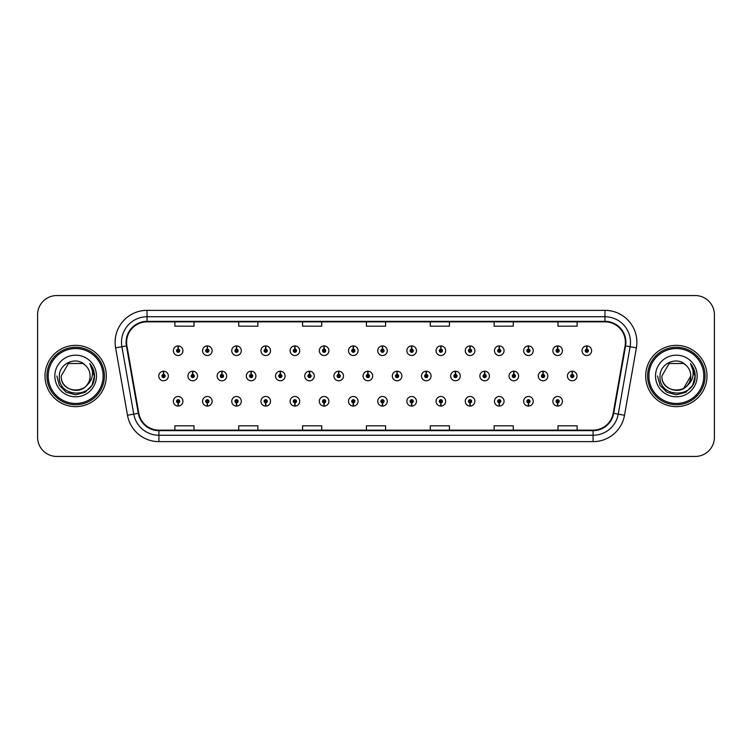 <?xml version="1.0" encoding="UTF-8"?>
<svg xmlns="http://www.w3.org/2000/svg" width="752" height="752" viewBox="0 0 752 752"><rect width="100%" height="100%" fill="white"/><g stroke="black" fill="none" stroke-linecap="round" stroke-linejoin="round"><path stroke-width="1.13" d="M353.224 402.875L353.083 406.071A4.785 4.785 0 0 0 353.506 406.071L353.365 402.875A1.598 1.598 0 0 0 354.888 401.286A1.598 1.598 0 0 0 353.299 399.688A1.598 1.598 0 0 0 351.701 401.286A1.598 1.598 0 0 0 353.224 402.875L353.271 401.925A0.639 0.639 0 0 1 352.66 401.286A0.639 0.639 0 0 1 353.299 400.647A0.639 0.639 0 0 1 353.938 401.286A0.639 0.639 0 0 1 353.327 401.925L353.365 402.875M294.84 402.875L294.699 406.071A4.785 4.785 0 0 0 295.122 406.071L294.981 402.875A1.598 1.598 0 0 0 296.504 401.286A1.598 1.598 0 0 0 294.916 399.688A1.598 1.598 0 0 0 293.318 401.286A1.598 1.598 0 0 0 294.84 402.875L294.887 401.925A0.639 0.639 0 0 1 294.276 401.286A0.639 0.639 0 0 1 294.916 400.647A0.639 0.639 0 0 1 295.555 401.286A0.639 0.639 0 0 1 294.944 401.925L294.981 402.875M265.653 402.875L265.512 406.071A4.785 4.785 0 0 0 265.926 406.071L265.785 402.875A1.598 1.598 0 0 0 267.317 401.286A1.598 1.598 0 0 0 265.719 399.688A1.598 1.598 0 0 0 264.121 401.286A1.598 1.598 0 0 0 265.653 402.875L265.691 401.925A0.639 0.639 0 0 1 265.08 401.286A0.639 0.639 0 0 1 265.719 400.647A0.639 0.639 0 0 1 266.358 401.286A0.639 0.639 0 0 1 265.747 401.925L265.785 402.875M236.457 402.875L236.316 406.071A4.785 4.785 0 0 0 236.739 406.071L236.598 402.875A1.598 1.598 0 0 0 238.121 401.286A1.598 1.598 0 0 0 236.532 399.688A1.598 1.598 0 0 0 234.934 401.286A1.598 1.598 0 0 0 236.457 402.875L236.504 401.925A0.639 0.639 0 0 1 235.893 401.286A0.639 0.639 0 0 1 236.532 400.647A0.639 0.639 0 0 1 237.162 401.286A0.639 0.639 0 0 1 236.56 401.925L236.598 402.875M207.27 402.875L207.129 406.071A4.785 4.785 0 0 0 207.543 406.071L207.402 402.875A1.598 1.598 0 0 0 208.934 401.286A1.598 1.598 0 0 0 207.336 399.688A1.598 1.598 0 0 0 205.738 401.286A1.598 1.598 0 0 0 207.27 402.875L207.308 401.925A0.639 0.639 0 0 1 206.697 401.286A0.639 0.639 0 0 1 207.336 400.647A0.639 0.639 0 0 1 207.975 401.286A0.639 0.639 0 0 1 207.364 401.925L207.402 402.875M324.037 402.875L323.896 406.071A4.785 4.785 0 0 0 324.309 406.071L324.178 402.875A1.598 1.598 0 0 0 325.701 401.286A1.598 1.598 0 0 0 324.103 399.688A1.598 1.598 0 0 0 322.505 401.286A1.598 1.598 0 0 0 324.037 402.875L324.074 401.925A0.639 0.639 0 0 1 323.463 401.286A0.639 0.639 0 0 1 324.103 400.647A0.639 0.639 0 0 1 324.742 401.286A0.639 0.639 0 0 1 324.131 401.925L324.178 402.875M382.42 402.875L382.279 406.071A4.785 4.785 0 0 0 382.693 406.071L382.561 402.875A1.598 1.598 0 0 0 384.084 401.286A1.598 1.598 0 0 0 382.486 399.688A1.598 1.598 0 0 0 380.888 401.286A1.598 1.598 0 0 0 382.42 402.875L382.458 401.925A0.639 0.639 0 0 1 381.847 401.286A0.639 0.639 0 0 1 382.486 400.647A0.639 0.639 0 0 1 383.125 401.286A0.639 0.639 0 0 1 382.514 401.925L382.561 402.875M411.607 402.875L411.466 406.071A4.785 4.785 0 0 0 411.889 406.071L411.748 402.875A1.598 1.598 0 0 0 413.271 401.286A1.598 1.598 0 0 0 411.682 399.688A1.598 1.598 0 0 0 410.084 401.286A1.598 1.598 0 0 0 411.607 402.875L411.654 401.925A0.639 0.639 0 0 1 411.043 401.286A0.639 0.639 0 0 1 411.682 400.647A0.639 0.639 0 0 1 412.322 401.286A0.639 0.639 0 0 1 411.711 401.925L411.748 402.875M440.804 402.875L440.663 406.071A4.785 4.785 0 0 0 441.076 406.071L440.945 402.875A1.598 1.598 0 0 0 442.467 401.286A1.598 1.598 0 0 0 440.869 399.688A1.598 1.598 0 0 0 439.271 401.286A1.598 1.598 0 0 0 440.804 402.875L440.841 401.925A0.639 0.639 0 0 1 440.23 401.286A0.639 0.639 0 0 1 440.869 400.647A0.639 0.639 0 0 1 441.509 401.286A0.639 0.639 0 0 1 440.898 401.925L440.945 402.875M469.991 402.875L469.85 406.071A4.785 4.785 0 0 0 470.273 406.071L470.132 402.875A1.598 1.598 0 0 0 471.654 401.286A1.598 1.598 0 0 0 470.066 399.688A1.598 1.598 0 0 0 468.468 401.286A1.598 1.598 0 0 0 469.991 402.875L470.038 401.925A0.639 0.639 0 0 1 469.427 401.286A0.639 0.639 0 0 1 470.066 400.647A0.639 0.639 0 0 1 470.705 401.286A0.639 0.639 0 0 1 470.094 401.925L470.132 402.875M499.187 402.875L499.046 406.071A4.785 4.785 0 0 0 499.46 406.071L499.328 402.875A1.598 1.598 0 0 0 500.851 401.286A1.598 1.598 0 0 0 499.253 399.688A1.598 1.598 0 0 0 497.655 401.286A1.598 1.598 0 0 0 499.187 402.875L499.225 401.925A0.639 0.639 0 0 1 498.614 401.286A0.639 0.639 0 0 1 499.253 400.647A0.639 0.639 0 0 1 499.892 401.286A0.639 0.639 0 0 1 499.281 401.925L499.328 402.875M528.374 402.875L528.233 406.071A4.785 4.785 0 0 0 528.656 406.071L528.515 402.875A1.598 1.598 0 0 0 530.038 401.286A1.598 1.598 0 0 0 528.449 399.688A1.598 1.598 0 0 0 526.851 401.286A1.598 1.598 0 0 0 528.374 402.875L528.421 401.925A0.639 0.639 0 0 1 527.81 401.286A0.639 0.639 0 0 1 528.449 400.647A0.639 0.639 0 0 1 529.088 401.286A0.639 0.639 0 0 1 528.477 401.925L528.515 402.875M557.57 402.875L557.429 406.071A4.785 4.785 0 0 0 557.843 406.071L557.711 402.875A1.598 1.598 0 0 0 559.234 401.286A1.598 1.598 0 0 0 557.636 399.688A1.598 1.598 0 0 0 556.038 401.286A1.598 1.598 0 0 0 557.57 402.875L557.608 401.925A0.639 0.639 0 0 1 556.997 401.286A0.639 0.639 0 0 1 557.636 400.647A0.639 0.639 0 0 1 558.275 401.286A0.639 0.639 0 0 1 557.664 401.925L557.711 402.875M178.074 402.875L177.933 406.071A4.785 4.785 0 0 0 178.356 406.071L178.215 402.875A1.598 1.598 0 0 0 179.737 401.286A1.598 1.598 0 0 0 178.149 399.688A1.598 1.598 0 0 0 176.551 401.286A1.598 1.598 0 0 0 178.074 402.875L178.121 401.925A0.639 0.639 0 0 1 177.51 401.286A0.639 0.639 0 0 1 178.149 400.647A0.639 0.639 0 0 1 178.779 401.286A0.639 0.639 0 0 1 178.177 401.925L178.215 402.875M367.963 374.402L368.104 371.215A4.785 4.785 0 0 0 367.681 371.215L367.822 374.402A1.598 1.598 0 0 0 366.299 376A1.598 1.598 0 0 0 367.888 377.598A1.598 1.598 0 0 0 369.486 376A1.598 1.598 0 0 0 367.963 374.402L367.916 375.361A0.639 0.639 0 0 1 368.527 376A0.639 0.639 0 0 1 367.888 376.639A0.639 0.639 0 0 1 367.249 376A0.639 0.639 0 0 1 367.86 375.361L367.822 374.402M280.383 374.402L280.524 371.215A4.785 4.785 0 0 0 280.111 371.215L280.242 374.402A1.598 1.598 0 0 0 278.719 376A1.598 1.598 0 0 0 280.317 377.598A1.598 1.598 0 0 0 281.915 376A1.598 1.598 0 0 0 280.383 374.402L280.346 375.361A0.639 0.639 0 0 1 280.957 376A0.639 0.639 0 0 1 280.317 376.639A0.639 0.639 0 0 1 279.678 376A0.639 0.639 0 0 1 280.289 375.361L280.242 374.402M251.196 374.402L251.337 371.215A4.785 4.785 0 0 0 250.914 371.215L251.055 374.402A1.598 1.598 0 0 0 249.532 376A1.598 1.598 0 0 0 251.121 377.598A1.598 1.598 0 0 0 252.719 376A1.598 1.598 0 0 0 251.196 374.402L251.149 375.361A0.639 0.639 0 0 1 251.76 376A0.639 0.639 0 0 1 251.121 376.639A0.639 0.639 0 0 1 250.482 376A0.639 0.639 0 0 1 251.093 375.361L251.055 374.402M222 374.402L222.141 371.215A4.785 4.785 0 0 0 221.727 371.215L221.859 374.402A1.598 1.598 0 0 0 220.336 376A1.598 1.598 0 0 0 221.934 377.598A1.598 1.598 0 0 0 223.532 376A1.598 1.598 0 0 0 222 374.402L221.962 375.361A0.639 0.639 0 0 1 222.573 376A0.639 0.639 0 0 1 221.934 376.639A0.639 0.639 0 0 1 221.295 376A0.639 0.639 0 0 1 221.906 375.361L221.859 374.402M309.58 374.402L309.721 371.215A4.785 4.785 0 0 0 309.298 371.215L309.439 374.402A1.598 1.598 0 0 0 307.916 376A1.598 1.598 0 0 0 309.504 377.598A1.598 1.598 0 0 0 311.102 376A1.598 1.598 0 0 0 309.58 374.402L309.533 375.361A0.639 0.639 0 0 1 310.144 376A0.639 0.639 0 0 1 309.504 376.639A0.639 0.639 0 0 1 308.865 376A0.639 0.639 0 0 1 309.476 375.361L309.439 374.402M338.767 374.402L338.908 371.215A4.785 4.785 0 0 0 338.494 371.215L338.626 374.402A1.598 1.598 0 0 0 337.103 376A1.598 1.598 0 0 0 338.701 377.598A1.598 1.598 0 0 0 340.299 376A1.598 1.598 0 0 0 338.767 374.402L338.729 375.361A0.639 0.639 0 0 1 339.34 376A0.639 0.639 0 0 1 338.701 376.639A0.639 0.639 0 0 1 338.062 376A0.639 0.639 0 0 1 338.673 375.361L338.626 374.402M192.813 374.402L192.954 371.215A4.785 4.785 0 0 0 192.531 371.215L192.672 374.402A1.598 1.598 0 0 0 191.14 376A1.598 1.598 0 0 0 192.738 377.598A1.598 1.598 0 0 0 194.336 376A1.598 1.598 0 0 0 192.813 374.402L192.766 375.361A0.639 0.639 0 0 1 193.377 376A0.639 0.639 0 0 1 192.738 376.639A0.639 0.639 0 0 1 192.098 376A0.639 0.639 0 0 1 192.709 375.361L192.672 374.402M397.15 374.402L397.291 371.215A4.785 4.785 0 0 0 396.877 371.215L397.009 374.402A1.598 1.598 0 0 0 395.486 376A1.598 1.598 0 0 0 397.084 377.598A1.598 1.598 0 0 0 398.682 376A1.598 1.598 0 0 0 397.15 374.402L397.112 375.361A0.639 0.639 0 0 1 397.723 376A0.639 0.639 0 0 1 397.084 376.639A0.639 0.639 0 0 1 396.445 376A0.639 0.639 0 0 1 397.056 375.361L397.009 374.402M426.346 374.402L426.487 371.215A4.785 4.785 0 0 0 426.064 371.215L426.205 374.402A1.598 1.598 0 0 0 424.683 376A1.598 1.598 0 0 0 426.271 377.598A1.598 1.598 0 0 0 427.869 376A1.598 1.598 0 0 0 426.346 374.402L426.299 375.361A0.639 0.639 0 0 1 426.91 376A0.639 0.639 0 0 1 426.271 376.639A0.639 0.639 0 0 1 425.632 376A0.639 0.639 0 0 1 426.243 375.361L426.205 374.402M455.533 374.402L455.674 371.215A4.785 4.785 0 0 0 455.261 371.215L455.392 374.402A1.598 1.598 0 0 0 453.87 376A1.598 1.598 0 0 0 455.468 377.598A1.598 1.598 0 0 0 457.066 376A1.598 1.598 0 0 0 455.533 374.402L455.496 375.361A0.639 0.639 0 0 1 456.107 376A0.639 0.639 0 0 1 455.468 376.639A0.639 0.639 0 0 1 454.828 376A0.639 0.639 0 0 1 455.439 375.361L455.392 374.402M484.73 374.402L484.871 371.215A4.785 4.785 0 0 0 484.448 371.215L484.589 374.402A1.598 1.598 0 0 0 483.066 376A1.598 1.598 0 0 0 484.655 377.598A1.598 1.598 0 0 0 486.253 376A1.598 1.598 0 0 0 484.73 374.402L484.683 375.361A0.639 0.639 0 0 1 485.294 376A0.639 0.639 0 0 1 484.655 376.639A0.639 0.639 0 0 1 484.015 376A0.639 0.639 0 0 1 484.626 375.361L484.589 374.402M513.917 374.402L514.058 371.215A4.785 4.785 0 0 0 513.644 371.215L513.776 374.402A1.598 1.598 0 0 0 512.253 376A1.598 1.598 0 0 0 513.851 377.598A1.598 1.598 0 0 0 515.449 376A1.598 1.598 0 0 0 513.917 374.402L513.879 375.361A0.639 0.639 0 0 1 514.49 376A0.639 0.639 0 0 1 513.851 376.639A0.639 0.639 0 0 1 513.212 376A0.639 0.639 0 0 1 513.823 375.361L513.776 374.402M543.113 374.402L543.254 371.215A4.785 4.785 0 0 0 542.831 371.215L542.972 374.402A1.598 1.598 0 0 0 541.449 376A1.598 1.598 0 0 0 543.038 377.598A1.598 1.598 0 0 0 544.636 376A1.598 1.598 0 0 0 543.113 374.402L543.066 375.361A0.639 0.639 0 0 1 543.677 376A0.639 0.639 0 0 1 543.038 376.639A0.639 0.639 0 0 1 542.399 376A0.639 0.639 0 0 1 543.01 375.361L542.972 374.402M572.3 374.402L572.441 371.215A4.785 4.785 0 0 0 572.028 371.215L572.169 374.402A1.598 1.598 0 0 0 570.636 376A1.598 1.598 0 0 0 572.234 377.598A1.598 1.598 0 0 0 573.832 376A1.598 1.598 0 0 0 572.3 374.402L572.263 375.361A0.639 0.639 0 0 1 572.874 376A0.639 0.639 0 0 1 572.234 376.639A0.639 0.639 0 0 1 571.595 376A0.639 0.639 0 0 1 572.206 375.361L572.169 374.402M163.616 374.402L163.757 371.215A4.785 4.785 0 0 0 163.344 371.215L163.475 374.402A1.598 1.598 0 0 0 161.953 376A1.598 1.598 0 0 0 163.551 377.598A1.598 1.598 0 0 0 165.149 376A1.598 1.598 0 0 0 163.616 374.402L163.579 375.361A0.639 0.639 0 0 1 164.19 376A0.639 0.639 0 0 1 163.551 376.639A0.639 0.639 0 0 1 162.911 376A0.639 0.639 0 0 1 163.522 375.361L163.475 374.402M382.561 349.125L382.693 345.929A4.785 4.785 0 0 0 382.279 345.929L382.42 349.125A1.598 1.598 0 0 0 380.888 350.714A1.598 1.598 0 0 0 382.486 352.312A1.598 1.598 0 0 0 384.084 350.714A1.598 1.598 0 0 0 382.561 349.125L382.514 350.075A0.639 0.639 0 0 1 383.125 350.714A0.639 0.639 0 0 1 382.486 351.353A0.639 0.639 0 0 1 381.847 350.714A0.639 0.639 0 0 1 382.458 350.075L382.42 349.125M353.365 349.125L353.506 345.929A4.785 4.785 0 0 0 353.083 345.929L353.224 349.125A1.598 1.598 0 0 0 351.701 350.714A1.598 1.598 0 0 0 353.299 352.312A1.598 1.598 0 0 0 354.888 350.714A1.598 1.598 0 0 0 353.365 349.125L353.327 350.075A0.639 0.639 0 0 1 353.938 350.714A0.639 0.639 0 0 1 353.299 351.353A0.639 0.639 0 0 1 352.66 350.714A0.639 0.639 0 0 1 353.271 350.075L353.224 349.125M294.981 349.125L295.122 345.929A4.785 4.785 0 0 0 294.699 345.929L294.84 349.125A1.598 1.598 0 0 0 293.318 350.714A1.598 1.598 0 0 0 294.916 352.312A1.598 1.598 0 0 0 296.504 350.714A1.598 1.598 0 0 0 294.981 349.125L294.944 350.075A0.639 0.639 0 0 1 295.555 350.714A0.639 0.639 0 0 1 294.916 351.353A0.639 0.639 0 0 1 294.276 350.714A0.639 0.639 0 0 1 294.887 350.075L294.84 349.125M265.785 349.125L265.926 345.929A4.785 4.785 0 0 0 265.512 345.929L265.653 349.125A1.598 1.598 0 0 0 264.121 350.714A1.598 1.598 0 0 0 265.719 352.312A1.598 1.598 0 0 0 267.317 350.714A1.598 1.598 0 0 0 265.785 349.125L265.747 350.075A0.639 0.639 0 0 1 266.358 350.714A0.639 0.639 0 0 1 265.719 351.353A0.639 0.639 0 0 1 265.08 350.714A0.639 0.639 0 0 1 265.691 350.075L265.653 349.125M236.598 349.125L236.739 345.929A4.785 4.785 0 0 0 236.316 345.929L236.457 349.125A1.598 1.598 0 0 0 234.934 350.714A1.598 1.598 0 0 0 236.532 352.312A1.598 1.598 0 0 0 238.121 350.714A1.598 1.598 0 0 0 236.598 349.125L236.56 350.075A0.639 0.639 0 0 1 237.162 350.714A0.639 0.639 0 0 1 236.532 351.353A0.639 0.639 0 0 1 235.893 350.714A0.639 0.639 0 0 1 236.504 350.075L236.457 349.125M207.402 349.125L207.543 345.929A4.785 4.785 0 0 0 207.129 345.929L207.27 349.125A1.598 1.598 0 0 0 205.738 350.714A1.598 1.598 0 0 0 207.336 352.312A1.598 1.598 0 0 0 208.934 350.714A1.598 1.598 0 0 0 207.402 349.125L207.364 350.075A0.639 0.639 0 0 1 207.975 350.714A0.639 0.639 0 0 1 207.336 351.353A0.639 0.639 0 0 1 206.697 350.714A0.639 0.639 0 0 1 207.308 350.075L207.27 349.125M324.178 349.125L324.309 345.929A4.785 4.785 0 0 0 323.896 345.929L324.037 349.125A1.598 1.598 0 0 0 322.505 350.714A1.598 1.598 0 0 0 324.103 352.312A1.598 1.598 0 0 0 325.701 350.714A1.598 1.598 0 0 0 324.178 349.125L324.131 350.075A0.639 0.639 0 0 1 324.742 350.714A0.639 0.639 0 0 1 324.103 351.353A0.639 0.639 0 0 1 323.463 350.714A0.639 0.639 0 0 1 324.074 350.075L324.037 349.125M411.748 349.125L411.889 345.929A4.785 4.785 0 0 0 411.466 345.929L411.607 349.125A1.598 1.598 0 0 0 410.084 350.714A1.598 1.598 0 0 0 411.682 352.312A1.598 1.598 0 0 0 413.271 350.714A1.598 1.598 0 0 0 411.748 349.125L411.711 350.075A0.639 0.639 0 0 1 412.322 350.714A0.639 0.639 0 0 1 411.682 351.353A0.639 0.639 0 0 1 411.043 350.714A0.639 0.639 0 0 1 411.654 350.075L411.607 349.125M440.945 349.125L441.076 345.929A4.785 4.785 0 0 0 440.663 345.929L440.804 349.125A1.598 1.598 0 0 0 439.271 350.714A1.598 1.598 0 0 0 440.869 352.312A1.598 1.598 0 0 0 442.467 350.714A1.598 1.598 0 0 0 440.945 349.125L440.898 350.075A0.639 0.639 0 0 1 441.509 350.714A0.639 0.639 0 0 1 440.869 351.353A0.639 0.639 0 0 1 440.23 350.714A0.639 0.639 0 0 1 440.841 350.075L440.804 349.125M470.132 349.125L470.273 345.929A4.785 4.785 0 0 0 469.85 345.929L469.991 349.125A1.598 1.598 0 0 0 468.468 350.714A1.598 1.598 0 0 0 470.066 352.312A1.598 1.598 0 0 0 471.654 350.714A1.598 1.598 0 0 0 470.132 349.125L470.094 350.075A0.639 0.639 0 0 1 470.705 350.714A0.639 0.639 0 0 1 470.066 351.353A0.639 0.639 0 0 1 469.427 350.714A0.639 0.639 0 0 1 470.038 350.075L469.991 349.125M499.328 349.125L499.46 345.929A4.785 4.785 0 0 0 499.046 345.929L499.187 349.125A1.598 1.598 0 0 0 497.655 350.714A1.598 1.598 0 0 0 499.253 352.312A1.598 1.598 0 0 0 500.851 350.714A1.598 1.598 0 0 0 499.328 349.125L499.281 350.075A0.639 0.639 0 0 1 499.892 350.714A0.639 0.639 0 0 1 499.253 351.353A0.639 0.639 0 0 1 498.614 350.714A0.639 0.639 0 0 1 499.225 350.075L499.187 349.125M528.515 349.125L528.656 345.929A4.785 4.785 0 0 0 528.233 345.929L528.374 349.125A1.598 1.598 0 0 0 526.851 350.714A1.598 1.598 0 0 0 528.449 352.312A1.598 1.598 0 0 0 530.038 350.714A1.598 1.598 0 0 0 528.515 349.125L528.477 350.075A0.639 0.639 0 0 1 529.088 350.714A0.639 0.639 0 0 1 528.449 351.353A0.639 0.639 0 0 1 527.81 350.714A0.639 0.639 0 0 1 528.421 350.075L528.374 349.125M557.711 349.125L557.843 345.929A4.785 4.785 0 0 0 557.429 345.929L557.57 349.125A1.598 1.598 0 0 0 556.038 350.714A1.598 1.598 0 0 0 557.636 352.312A1.598 1.598 0 0 0 559.234 350.714A1.598 1.598 0 0 0 557.711 349.125L557.664 350.075A0.639 0.639 0 0 1 558.275 350.714A0.639 0.639 0 0 1 557.636 351.353A0.639 0.639 0 0 1 556.997 350.714A0.639 0.639 0 0 1 557.608 350.075L557.57 349.125M586.898 349.125L587.039 345.929A4.785 4.785 0 0 0 586.616 345.929L586.757 349.125A1.598 1.598 0 0 0 585.235 350.714A1.598 1.598 0 0 0 586.833 352.312A1.598 1.598 0 0 0 588.421 350.714A1.598 1.598 0 0 0 586.898 349.125L586.861 350.075A0.639 0.639 0 0 1 587.472 350.714A0.639 0.639 0 0 1 586.833 351.353A0.639 0.639 0 0 1 586.193 350.714A0.639 0.639 0 0 1 586.804 350.075L586.757 349.125M178.215 349.125L178.356 345.929A4.785 4.785 0 0 0 177.933 345.929L178.074 349.125A1.598 1.598 0 0 0 176.551 350.714A1.598 1.598 0 0 0 178.149 352.312A1.598 1.598 0 0 0 179.737 350.714A1.598 1.598 0 0 0 178.215 349.125L178.177 350.075A0.639 0.639 0 0 1 178.779 350.714A0.639 0.639 0 0 1 178.149 351.353A0.639 0.639 0 0 1 177.51 350.714A0.639 0.639 0 0 1 178.121 350.075L178.074 349.125M45.007 376A30.644 30.644 0 0 0 75.651 406.644A30.644 30.644 0 0 0 106.305 376A30.644 30.644 0 0 0 75.651 345.356A30.644 30.644 0 0 0 45.007 376A30.644 30.644 0 0 0 75.651 406.644A30.644 30.644 0 0 0 106.305 376A30.644 30.644 0 0 0 75.651 345.356A30.644 30.644 0 0 0 45.007 376M645.695 376A30.644 30.644 0 0 0 676.349 406.644A30.644 30.644 0 0 0 706.993 376A30.644 30.644 0 0 0 676.349 345.356A30.644 30.644 0 0 0 645.695 376A30.644 30.644 0 0 0 676.349 406.644A30.644 30.644 0 0 0 706.993 376A30.644 30.644 0 0 0 676.349 345.356A30.644 30.644 0 0 0 645.695 376M126.609 342.292A20.436 20.436 0 0 1 147.035 321.856L604.965 321.856A20.436 20.436 0 0 1 625.081 345.835L613.2 413.262A20.436 20.436 0 0 1 593.074 430.144L158.926 430.144A20.436 20.436 0 0 1 138.8 413.262L126.919 345.835A20.436 20.436 0 0 1 126.609 342.292M126.092 342.292A20.943 20.943 0 0 0 126.411 345.92L138.302 413.346A20.943 20.943 0 0 0 158.926 430.652L593.074 430.652A20.943 20.943 0 0 0 613.698 413.346L625.589 345.92A20.943 20.943 0 0 0 604.965 321.348L147.035 321.348A20.943 20.943 0 0 0 126.092 342.292M115.601 347.828A31.922 31.922 0 0 1 147.035 310.36L604.965 310.36A31.922 31.922 0 0 1 636.399 347.828L624.517 415.254A31.922 31.922 0 0 1 593.074 441.64L158.926 441.64A31.922 31.922 0 0 1 127.483 415.254L115.601 347.828L121.89 346.719A25.54 25.54 0 0 1 147.035 316.752L604.965 316.752A25.54 25.54 0 0 1 630.11 346.719L618.229 414.145A25.54 25.54 0 0 1 593.074 435.248L158.926 435.248A25.54 25.54 0 0 1 133.771 414.145L121.89 346.719A25.54 25.54 0 0 1 121.495 342.292M714.4 314.703A19.157 19.157 0 0 0 695.243 295.555L56.757 295.555A19.157 19.157 0 0 0 37.6 314.703L37.6 437.297A19.157 19.157 0 0 0 56.757 456.445L695.243 456.445A19.157 19.157 0 0 0 714.4 437.297L714.4 314.703L714.4 437.297M613.698 413.346L618.229 414.145L630.11 346.719L636.399 347.828M366.421 321.856L366.421 326.18L385.579 326.18L385.579 321.856M302.577 321.856L302.577 326.18L321.724 326.18L321.724 321.856M238.722 321.856L238.722 326.18L257.88 326.18L257.88 321.856M174.878 321.856L174.878 326.18L194.035 326.18L194.035 321.856M430.276 321.856L430.276 326.18L449.423 326.18L449.423 321.856M494.12 321.856L494.12 326.18L513.278 326.18L513.278 321.856M557.965 321.856L557.965 326.18L577.122 326.18L577.122 321.856M385.579 430.144L385.579 425.82L366.421 425.82L366.421 430.144M321.724 430.144L321.724 425.82L302.577 425.82L302.577 430.144M257.88 430.144L257.88 425.82L238.722 425.82L238.722 430.144M194.035 430.144L194.035 425.82L174.878 425.82L174.878 430.144M449.423 430.144L449.423 425.82L430.276 425.82L430.276 430.144M513.278 430.144L513.278 425.82L494.12 425.82L494.12 430.144M577.122 430.144L577.122 425.82L557.965 425.82L557.965 430.144M37.6 314.703L37.6 437.297M695.243 295.555L56.757 295.555M56.757 456.445L695.243 456.445M182.933 350.714A4.785 4.785 0 0 0 178.356 345.929A4.785 4.785 0 0 1 182.933 350.714A4.785 4.785 0 0 1 178.149 355.508A4.785 4.785 0 0 1 173.355 350.714A4.785 4.785 0 0 1 177.933 345.929M168.335 376A4.785 4.785 0 0 0 163.757 371.215A4.785 4.785 0 0 1 168.335 376A4.785 4.785 0 0 1 163.551 380.785A4.785 4.785 0 0 1 158.757 376A4.785 4.785 0 0 1 163.344 371.215M173.355 401.286A4.785 4.785 0 0 0 177.933 406.071A4.785 4.785 0 0 1 173.355 401.286A4.785 4.785 0 0 1 178.149 396.492A4.785 4.785 0 0 1 182.933 401.286A4.785 4.785 0 0 1 178.356 406.071M103.109 376A27.457 27.457 0 0 0 75.651 348.543A27.457 27.457 0 0 0 48.203 376A27.457 27.457 0 0 0 75.651 403.457A27.457 27.457 0 0 0 103.109 376M104.387 376A28.736 28.736 0 0 0 75.651 347.264A28.736 28.736 0 0 0 46.925 376A28.736 28.736 0 0 0 75.651 404.736A28.736 28.736 0 0 0 104.387 376M90.033 363.855C92.957 367.39 94.432 371.441 94.479 376C94.423 371.262 92.844 367.108 89.751 363.526C92.111 367.39 92.938 371.554 92.242 376C91.565 379.788 89.723 382.881 86.715 385.278A14.438 14.438 0 0 0 90.09 376C90.973 394.621 60.339 394.621 61.222 376L68.441 363.498L82.87 363.498L85.108 365.096C76.253 355.809 59.201 363.46 59.361 376C57.735 398.278 93.859 398.861 94.442 377.081L94.479 376.15M90.09 376C90.973 394.621 60.339 394.621 61.222 376L68.441 363.498L82.87 363.498L85.108 365.096L82.87 363.498L68.441 363.498L61.222 376C60.339 394.621 90.973 394.621 90.09 376C90.973 394.621 60.339 394.621 61.222 376C60.339 394.621 90.973 394.621 90.09 376C90.973 394.621 60.339 394.621 61.222 376C60.339 394.621 90.973 394.621 90.09 376C90.973 394.621 60.339 394.621 61.222 376C60.339 394.621 90.973 394.621 90.09 376A14.438 14.438 0 0 0 85.108 365.096M86.715 385.278C79.054 395.627 60.47 389 61.222 376M54.84 376A20.821 20.821 0 0 0 75.651 396.821A20.821 20.821 0 0 0 96.472 376A20.821 20.821 0 0 0 75.651 355.179A20.821 20.821 0 0 0 54.84 376M89.892 363.686L94.47 376.545L89.892 363.686L94.47 376.545L89.892 363.686L94.47 376.545L89.892 363.686L94.47 376.545L89.892 363.686L94.47 376.545L89.892 363.686L94.479 376L91.951 385.409L85.07 392.3L75.651 394.819L66.242 392.3L59.352 385.409L56.832 376M703.797 376A27.457 27.457 0 0 0 676.349 348.543A27.457 27.457 0 0 0 648.891 376A27.457 27.457 0 0 0 676.349 403.457A27.457 27.457 0 0 0 703.797 376M705.075 376A28.736 28.736 0 0 0 676.349 347.264A28.736 28.736 0 0 0 647.613 376A28.736 28.736 0 0 0 676.349 404.736A28.736 28.736 0 0 0 705.075 376M683.559 363.498L685.805 365.096C676.941 355.809 659.889 363.46 660.049 376C658.423 398.278 694.557 398.861 695.139 377.081L695.168 376C695.111 371.262 693.541 367.108 690.439 363.526C692.799 367.39 693.626 371.554 692.93 376C692.263 379.788 690.421 382.881 687.403 385.278A14.438 14.438 0 0 0 690.778 376L683.559 388.502M687.403 385.278C679.742 395.627 661.158 389 661.91 376C661.027 394.621 691.661 394.621 690.778 376C691.661 394.621 661.027 394.621 661.91 376C661.027 394.621 691.661 394.621 690.778 376C691.661 394.621 661.027 394.621 661.91 376C661.027 394.621 691.661 394.621 690.778 376C691.661 394.621 661.027 394.621 661.91 376C661.027 394.621 691.661 394.621 690.778 376C691.661 394.621 661.027 394.621 661.91 376L669.13 363.498M661.91 376L669.13 363.498L683.559 363.498L685.805 365.096L683.559 363.498L669.13 363.498L661.91 376M690.778 376A14.438 14.438 0 0 0 685.805 365.096M690.731 363.855C693.645 367.39 695.121 371.441 695.168 376L695.168 376.15M655.528 376A20.821 20.821 0 0 0 676.349 396.821A20.821 20.821 0 0 0 697.16 376A20.821 20.821 0 0 0 676.349 355.179A20.821 20.821 0 0 0 655.528 376M690.58 363.686L695.158 376.545L690.58 363.686L695.158 376.545L690.58 363.686L695.158 376.545L690.58 363.686L695.158 376.545L690.58 363.686L695.158 376.545L690.58 363.686L695.168 376L692.648 385.409L685.758 392.3L676.349 394.819L666.93 392.3L660.049 385.409L657.521 376M212.12 350.714A4.785 4.785 0 0 0 207.543 345.929A4.785 4.785 0 0 1 212.12 350.714A4.785 4.785 0 0 1 207.336 355.508A4.785 4.785 0 0 1 202.551 350.714A4.785 4.785 0 0 1 207.129 345.929M241.317 350.714A4.785 4.785 0 0 0 236.739 345.929A4.785 4.785 0 0 1 241.317 350.714A4.785 4.785 0 0 1 236.532 355.508A4.785 4.785 0 0 1 231.738 350.714A4.785 4.785 0 0 1 236.316 345.929M270.513 350.714A4.785 4.785 0 0 0 265.926 345.929A4.785 4.785 0 0 1 270.513 350.714A4.785 4.785 0 0 1 265.719 355.508A4.785 4.785 0 0 1 260.935 350.714A4.785 4.785 0 0 1 265.512 345.929M299.7 350.714A4.785 4.785 0 0 0 295.122 345.929A4.785 4.785 0 0 1 299.7 350.714A4.785 4.785 0 0 1 294.916 355.508A4.785 4.785 0 0 1 290.122 350.714A4.785 4.785 0 0 1 294.699 345.929M202.551 401.286A4.785 4.785 0 0 0 207.129 406.071A4.785 4.785 0 0 1 202.551 401.286A4.785 4.785 0 0 1 207.336 396.492A4.785 4.785 0 0 1 212.12 401.286A4.785 4.785 0 0 1 207.543 406.071M231.738 401.286A4.785 4.785 0 0 0 236.316 406.071A4.785 4.785 0 0 1 231.738 401.286A4.785 4.785 0 0 1 236.532 396.492A4.785 4.785 0 0 1 241.317 401.286A4.785 4.785 0 0 1 236.739 406.071M260.935 401.286A4.785 4.785 0 0 0 265.512 406.071A4.785 4.785 0 0 1 260.935 401.286A4.785 4.785 0 0 1 265.719 396.492A4.785 4.785 0 0 1 270.513 401.286A4.785 4.785 0 0 1 265.926 406.071M290.122 401.286A4.785 4.785 0 0 0 294.699 406.071A4.785 4.785 0 0 1 290.122 401.286A4.785 4.785 0 0 1 294.916 396.492A4.785 4.785 0 0 1 299.7 401.286A4.785 4.785 0 0 1 295.122 406.071L295.01 403.514M197.532 376A4.785 4.785 0 0 0 192.954 371.215A4.785 4.785 0 0 1 197.532 376A4.785 4.785 0 0 1 192.738 380.785A4.785 4.785 0 0 1 187.953 376A4.785 4.785 0 0 1 192.531 371.215M226.719 376A4.785 4.785 0 0 0 222.141 371.215A4.785 4.785 0 0 1 226.719 376A4.785 4.785 0 0 1 221.934 380.785A4.785 4.785 0 0 1 217.14 376A4.785 4.785 0 0 1 221.727 371.215M255.915 376A4.785 4.785 0 0 0 251.337 371.215A4.785 4.785 0 0 1 255.915 376A4.785 4.785 0 0 1 251.121 380.785A4.785 4.785 0 0 1 246.336 376A4.785 4.785 0 0 1 250.914 371.215M285.102 376A4.785 4.785 0 0 0 280.524 371.215A4.785 4.785 0 0 1 285.102 376A4.785 4.785 0 0 1 280.317 380.785A4.785 4.785 0 0 1 275.523 376A4.785 4.785 0 0 1 280.111 371.215L280.214 373.763M328.897 350.714A4.785 4.785 0 0 0 324.309 345.929A4.785 4.785 0 0 1 328.897 350.714A4.785 4.785 0 0 1 324.103 355.508A4.785 4.785 0 0 1 319.318 350.714A4.785 4.785 0 0 1 323.896 345.929M358.084 350.714A4.785 4.785 0 0 0 353.506 345.929A4.785 4.785 0 0 1 358.084 350.714A4.785 4.785 0 0 1 353.299 355.508A4.785 4.785 0 0 1 348.505 350.714A4.785 4.785 0 0 1 353.083 345.929M387.28 350.714A4.785 4.785 0 0 0 382.693 345.929A4.785 4.785 0 0 1 387.28 350.714A4.785 4.785 0 0 1 382.486 355.508A4.785 4.785 0 0 1 377.701 350.714A4.785 4.785 0 0 1 382.279 345.929M416.467 350.714A4.785 4.785 0 0 0 411.889 345.929A4.785 4.785 0 0 1 416.467 350.714A4.785 4.785 0 0 1 411.682 355.508A4.785 4.785 0 0 1 406.888 350.714A4.785 4.785 0 0 1 411.466 345.929M314.298 376A4.785 4.785 0 0 0 309.721 371.215A4.785 4.785 0 0 1 314.298 376A4.785 4.785 0 0 1 309.504 380.785A4.785 4.785 0 0 1 304.72 376A4.785 4.785 0 0 1 309.298 371.215L309.41 373.763M343.485 376A4.785 4.785 0 0 0 338.908 371.215A4.785 4.785 0 0 1 343.485 376A4.785 4.785 0 0 1 338.701 380.785A4.785 4.785 0 0 1 333.907 376A4.785 4.785 0 0 1 338.494 371.215L338.597 373.763M372.682 376A4.785 4.785 0 0 0 368.104 371.215A4.785 4.785 0 0 1 372.682 376A4.785 4.785 0 0 1 367.888 380.785A4.785 4.785 0 0 1 363.103 376A4.785 4.785 0 0 1 367.681 371.215L367.794 373.763M401.869 376A4.785 4.785 0 0 0 397.291 371.215A4.785 4.785 0 0 1 401.869 376A4.785 4.785 0 0 1 397.084 380.785A4.785 4.785 0 0 1 392.29 376A4.785 4.785 0 0 1 396.877 371.215L396.981 373.763M319.318 401.286A4.785 4.785 0 0 0 323.896 406.071A4.785 4.785 0 0 1 319.318 401.286A4.785 4.785 0 0 1 324.103 396.492A4.785 4.785 0 0 1 328.897 401.286A4.785 4.785 0 0 1 324.309 406.071L324.197 403.514M348.505 401.286A4.785 4.785 0 0 0 353.083 406.071A4.785 4.785 0 0 1 348.505 401.286A4.785 4.785 0 0 1 353.299 396.492A4.785 4.785 0 0 1 358.084 401.286A4.785 4.785 0 0 1 353.506 406.071L353.393 403.514M377.701 401.286A4.785 4.785 0 0 0 382.279 406.071A4.785 4.785 0 0 1 377.701 401.286A4.785 4.785 0 0 1 382.486 396.492A4.785 4.785 0 0 1 387.28 401.286A4.785 4.785 0 0 1 382.693 406.071L382.58 403.514M445.663 350.714A4.785 4.785 0 0 0 441.076 345.929A4.785 4.785 0 0 1 445.663 350.714A4.785 4.785 0 0 1 440.869 355.508A4.785 4.785 0 0 1 436.085 350.714A4.785 4.785 0 0 1 440.663 345.929M474.85 350.714A4.785 4.785 0 0 0 470.273 345.929A4.785 4.785 0 0 1 474.85 350.714A4.785 4.785 0 0 1 470.066 355.508A4.785 4.785 0 0 1 465.272 350.714A4.785 4.785 0 0 1 469.85 345.929M504.047 350.714A4.785 4.785 0 0 0 499.46 345.929A4.785 4.785 0 0 1 504.047 350.714A4.785 4.785 0 0 1 499.253 355.508A4.785 4.785 0 0 1 494.468 350.714A4.785 4.785 0 0 1 499.046 345.929M533.234 350.714A4.785 4.785 0 0 0 528.656 345.929A4.785 4.785 0 0 1 533.234 350.714A4.785 4.785 0 0 1 528.449 355.508A4.785 4.785 0 0 1 523.655 350.714A4.785 4.785 0 0 1 528.233 345.929M562.43 350.714A4.785 4.785 0 0 0 557.843 345.929A4.785 4.785 0 0 1 562.43 350.714A4.785 4.785 0 0 1 557.636 355.508A4.785 4.785 0 0 1 552.852 350.714A4.785 4.785 0 0 1 557.429 345.929M591.617 350.714A4.785 4.785 0 0 0 587.039 345.929A4.785 4.785 0 0 1 591.617 350.714A4.785 4.785 0 0 1 586.833 355.508A4.785 4.785 0 0 1 582.039 350.714A4.785 4.785 0 0 1 586.616 345.929M431.065 376A4.785 4.785 0 0 0 426.487 371.215A4.785 4.785 0 0 1 431.065 376A4.785 4.785 0 0 1 426.271 380.785A4.785 4.785 0 0 1 421.487 376A4.785 4.785 0 0 1 426.064 371.215L426.177 373.763M460.252 376A4.785 4.785 0 0 0 455.674 371.215A4.785 4.785 0 0 1 460.252 376A4.785 4.785 0 0 1 455.468 380.785A4.785 4.785 0 0 1 450.674 376A4.785 4.785 0 0 1 455.261 371.215L455.374 373.763M489.449 376A4.785 4.785 0 0 0 484.871 371.215A4.785 4.785 0 0 1 489.449 376A4.785 4.785 0 0 1 484.655 380.785A4.785 4.785 0 0 1 479.87 376A4.785 4.785 0 0 1 484.448 371.215M518.636 376A4.785 4.785 0 0 0 514.058 371.215A4.785 4.785 0 0 1 518.636 376A4.785 4.785 0 0 1 513.851 380.785A4.785 4.785 0 0 1 509.057 376A4.785 4.785 0 0 1 513.644 371.215M547.832 376A4.785 4.785 0 0 0 543.254 371.215A4.785 4.785 0 0 1 547.832 376A4.785 4.785 0 0 1 543.038 380.785A4.785 4.785 0 0 1 538.253 376A4.785 4.785 0 0 1 542.831 371.215M577.019 376A4.785 4.785 0 0 0 572.441 371.215A4.785 4.785 0 0 1 577.019 376A4.785 4.785 0 0 1 572.234 380.785A4.785 4.785 0 0 1 567.44 376A4.785 4.785 0 0 1 572.028 371.215M406.888 401.286A4.785 4.785 0 0 0 411.466 406.071A4.785 4.785 0 0 1 406.888 401.286A4.785 4.785 0 0 1 411.682 396.492A4.785 4.785 0 0 1 416.467 401.286A4.785 4.785 0 0 1 411.889 406.071L411.776 403.514M436.085 401.286A4.785 4.785 0 0 0 440.663 406.071A4.785 4.785 0 0 1 436.085 401.286A4.785 4.785 0 0 1 440.869 396.492A4.785 4.785 0 0 1 445.663 401.286A4.785 4.785 0 0 1 441.076 406.071L440.973 403.514M465.272 401.286A4.785 4.785 0 0 0 469.85 406.071A4.785 4.785 0 0 1 465.272 401.286A4.785 4.785 0 0 1 470.066 396.492A4.785 4.785 0 0 1 474.85 401.286A4.785 4.785 0 0 1 470.273 406.071L470.16 403.514M494.468 401.286A4.785 4.785 0 0 0 499.046 406.071A4.785 4.785 0 0 1 494.468 401.286A4.785 4.785 0 0 1 499.253 396.492A4.785 4.785 0 0 1 504.047 401.286A4.785 4.785 0 0 1 499.46 406.071M523.655 401.286A4.785 4.785 0 0 0 528.233 406.071A4.785 4.785 0 0 1 523.655 401.286A4.785 4.785 0 0 1 528.449 396.492A4.785 4.785 0 0 1 533.234 401.286A4.785 4.785 0 0 1 528.656 406.071M552.852 401.286A4.785 4.785 0 0 0 557.429 406.071A4.785 4.785 0 0 1 552.852 401.286A4.785 4.785 0 0 1 557.636 396.492A4.785 4.785 0 0 1 562.43 401.286A4.785 4.785 0 0 1 557.843 406.071M604.965 310.36L604.965 321.348M121.89 346.719L126.411 345.92M158.926 441.64L158.926 430.652M593.074 430.652L593.074 441.64M127.483 415.254L138.302 413.346M625.589 345.92L630.11 346.719M147.035 310.36L147.035 321.348M618.229 414.145L624.517 415.254"/></g></svg>
